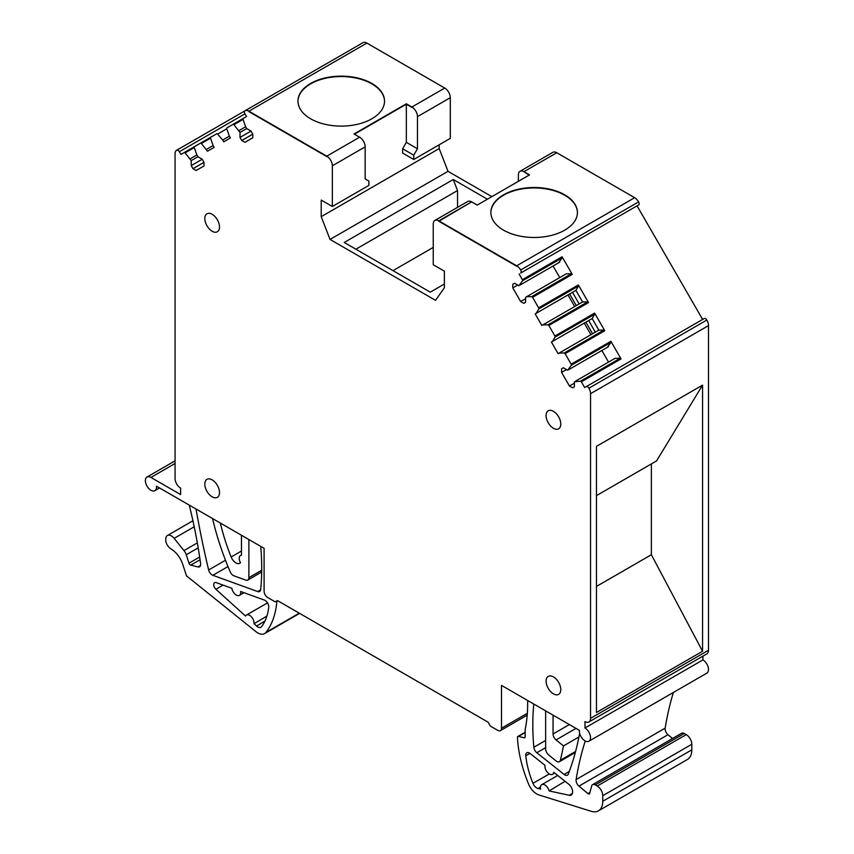 <?xml version="1.0" encoding="UTF-8"?>
<svg xmlns="http://www.w3.org/2000/svg" width="854" height="854" viewBox="0 0 854 854"><rect width="100%" height="100%" fill="white"/><g stroke="black" fill="none" stroke-linecap="round" stroke-linejoin="round"><path stroke-width="1.28" d="M561.58 368.768L563.352 367.743L561.58 368.768L561.58 372.397L569.447 386.029L572.596 387.844L574.368 386.83L574.368 381.823L580.496 381.162A1.046 0.608 -120 0 1 581.361 381.823L584.659 387.545L704.198 318.531A2.626 1.516 60 0 1 706.824 320.047L588.897 388.218L706.824 320.047M582.588 301.964L541.842 325.491L535.159 313.909L575.895 290.381L582.588 301.964L587.669 301.91A1.046 0.608 60 0 1 588.523 302.572L578.35 284.937A1.046 0.608 -120 0 1 578.489 286.015L538.789 308.924A1.046 0.608 -120 0 0 538.65 307.856L578.35 284.937M542.888 324.883L547.969 324.83A1.046 0.608 -120 0 1 548.834 325.481L554.919 336.028L594.608 313.108L604.792 330.733A1.046 0.608 60 0 0 603.927 330.082L564.238 353.001A1.046 0.608 -120 0 1 565.092 353.652L571.177 364.188L610.877 341.28L621.05 358.904A1.046 0.608 60 0 0 620.196 358.253L580.496 381.162M330.039 239.43L448.008 171.323L439.18 148.575L321.211 216.681L330.039 239.43L435.54 300.341L444.368 287.787L444.368 271.166L433.245 264.751L433.245 224.058A7.867 4.548 60 0 1 434.878 220.449A7.867 4.548 60 0 1 438.807 220.844L516.691 265.807L634.65 197.701L516.691 265.807A7.867 4.548 60 0 1 520.652 270.003A2.626 1.516 60 0 1 521.153 271.348A2.626 1.516 60 0 1 520.662 273.056L637.052 205.857L702.629 319.439M519.083 273.963L522.392 279.685L562.081 256.766L572.265 274.401A1.046 0.608 60 0 0 571.401 273.739L531.711 296.658A1.046 0.608 -120 0 1 532.576 297.32L538.65 307.856M704.198 318.531L586.239 386.638A2.626 1.516 60 0 1 587.958 387.054A2.626 1.516 60 0 1 588.865 388.154M575.895 290.381L578.489 286.015M592.164 318.553L598.846 330.135L558.11 353.663L551.417 342.07L592.164 318.553L594.747 314.176A1.046 0.608 -120 0 0 594.608 313.108M552.463 341.472L555.057 337.095A1.046 0.608 -120 0 0 554.919 336.028M598.846 330.135L603.927 330.082M607.375 347.322L611.016 342.347A1.046 0.608 -120 0 0 610.877 341.28M563.352 367.743L567.675 370.241L571.315 365.266A1.046 0.608 -120 0 0 571.177 364.188M608.55 362.096L601.867 350.503M575.415 381.226L615.115 358.306L620.196 358.253M525.584 298.686L520.662 301.526L512.795 287.894L512.795 284.265L514.567 283.24L518.89 285.738L522.531 280.763A1.046 0.608 -120 0 0 522.392 279.685M558.58 262.818L562.22 257.844A1.046 0.608 -120 0 0 562.081 256.766M559.765 277.582L553.072 266M520.662 301.526L523.812 303.341L525.584 302.316L525.584 297.32L566.319 273.803L571.401 273.739M527.356 713.293L501.501 728.216A5.241 3.032 60 0 1 500.412 730.618A5.241 3.032 60 0 1 497.786 730.362L490.367 726.081L488.146 722.217L277.443 600.575L275.212 601.856L267.793 597.576A5.241 3.032 60 0 1 264.089 591.149L264.089 548.311L156.453 486.172A7.867 4.548 60 0 1 154.873 490.666A7.867 4.548 60 0 1 148.991 488.744A7.867 4.548 60 0 1 147.005 477.034A7.867 4.548 60 0 1 150.945 477.429L180.621 494.562L180.621 488.136A7.867 4.548 -120 0 1 177.621 485.392A7.867 4.548 -120 0 1 175.059 478.496L175.059 153.827A7.867 4.548 60 0 1 176.682 150.229L176.725 150.208A2.626 1.516 60 0 1 177.621 150.155A2.626 1.516 60 0 1 179.351 151.724L244.927 113.86L246.496 116.582L226.929 127.886A1.046 0.608 60 0 0 226.79 128.794L229.384 136.16L222.691 140.024L217.61 134.099L226.79 128.794M244.927 113.86A2.626 1.516 60 0 1 244.425 111.586A2.626 1.516 60 0 1 244.927 110.828A7.867 4.548 60 0 1 244.959 110.806A7.867 4.548 60 0 1 248.898 111.201L366.868 43.095L444.742 88.058A7.867 4.548 60 0 1 450.304 97.687L450.304 138.38L413.763 159.484L413.763 155.193L417.478 148.767L417.478 116.646L450.304 97.687M245.002 110.785L362.886 42.721A7.867 4.548 60 0 1 362.929 42.7A7.867 4.548 60 0 1 366.868 43.095L248.898 111.201L326.772 156.165L359.609 137.206A7.867 4.548 60 0 1 365.17 146.845L365.17 178.966L368.885 181.112L368.885 185.393L332.345 206.487L321.211 200.071L321.211 216.681M417.478 148.767L406.344 142.351L406.344 104.22L411.916 107.433L406.344 103.793L354.047 133.993L359.609 137.206L326.772 156.165A7.867 4.548 60 0 1 332.345 165.793L332.345 206.487M434.878 220.449L467.704 201.501A7.867 4.548 60 0 1 471.632 201.886L438.807 221.271L516.691 266.234L438.807 221.271L440.29 219.98L471.632 201.886L477.205 205.099L529.512 174.899L523.94 171.686L556.776 152.738L634.65 197.701A7.867 4.548 60 0 1 638.611 201.896A2.626 1.516 60 0 1 638.621 204.949L520.662 273.056L638.621 204.949M520.652 270.003L638.611 201.896M519.937 285.129L559.637 262.21M512.795 284.265L514.567 283.24M512.795 287.894L517.705 285.055M526.63 296.712L531.711 296.658M536.205 313.301L538.789 308.924M535.159 313.909L567.985 294.95L574.667 306.533M551.417 342.07L584.243 323.122L590.936 334.704M559.156 353.054L564.238 353.001M568.732 369.633L608.422 346.724M561.58 372.397L566.501 369.558M569.447 386.029L574.368 383.19M706.866 320.111A7.867 4.548 60 0 1 708.5 325.598L708.5 650.257L590.53 718.363A7.867 4.548 -120 0 1 588.897 721.972A7.867 4.548 -120 0 1 587.958 722.303A7.867 4.548 -120 0 1 584.969 721.577L584.969 728.003L702.927 659.896L702.927 656.139M588.897 388.218A7.867 4.548 60 0 1 590.53 393.705L590.53 718.363M588.897 721.972L706.866 653.865A7.867 4.548 -120 0 0 708.5 650.257M584.969 728.003A7.867 4.548 60 0 1 590.103 734.942A7.867 4.548 60 0 1 588.897 741.24A7.867 4.548 60 0 1 584.969 740.856A7.867 4.548 60 0 1 579.45 730.384L501.501 685.388L501.501 728.216M702.927 659.896A7.867 4.548 60 0 1 708.073 666.835A7.867 4.548 60 0 1 706.866 673.133L588.897 741.24M176.725 150.208L244.884 110.86L176.725 150.208M217.61 134.099A1.046 0.608 60 0 0 216.756 133.758L180.92 154.446L179.351 151.724M184.229 152.535A1.046 0.608 60 0 1 185.083 152.877L194.264 147.582A1.046 0.608 60 0 1 194.402 146.664L184.229 152.535M192.983 168.686L203.999 162.324L203.999 165.954L196.132 170.501L192.983 168.686L191.221 165.612L191.221 160.616L185.083 152.877M190.164 158.801L196.858 154.937L194.264 147.582M191.221 160.616L197.904 156.752L196.858 154.937M191.221 165.612L202.238 159.25L197.904 156.752M203.999 162.324L202.238 159.25M200.487 143.152A1.046 0.608 60 0 1 201.352 143.483L210.532 138.188A1.046 0.608 60 0 1 210.671 137.27L200.487 143.152M206.433 149.407L213.116 145.543L214.173 147.368L207.479 151.222L201.352 143.483M213.116 145.543L210.532 138.188M229.384 136.16L230.431 137.974L223.737 141.839L222.691 140.024M233.014 124.364A1.046 0.608 60 0 1 233.879 124.705L243.059 119.411A1.046 0.608 60 0 1 243.198 118.492L233.014 124.364M241.778 140.515L252.795 134.153L252.795 137.782L244.927 142.33L241.778 140.515L240.006 137.441L240.006 132.445L233.879 124.705M238.96 130.63L245.642 126.766L243.059 119.411M240.006 132.445L246.699 128.591L245.642 126.766M240.006 137.441L251.023 131.089L246.699 128.591M252.795 134.153L251.023 131.089M406.344 103.793L411.916 107.006L444.742 88.058L411.916 107.006A7.867 4.548 60 0 1 417.478 116.646M406.344 142.351L402.64 148.767L402.64 153.058L413.763 159.484M520.011 171.302L552.837 152.343A7.867 4.548 60 0 1 556.776 152.738L523.94 171.686L529.138 175.113L523.94 171.686A7.867 4.548 60 0 0 520.011 171.302A7.867 4.548 60 0 0 518.378 174.899L518.378 181.326M402.64 148.767L413.763 155.193M527.623 700.472A157.382 90.866 60 0 1 525.167 729.465L525.167 736.746A2.103 1.206 60 0 1 524.73 737.707A2.103 1.206 60 0 1 524.089 737.771L525.114 737.183M585.246 741.005A419.688 242.312 60 0 0 576.119 779.563A5.241 3.032 60 0 0 578.959 786.118L587.915 793.601A2.103 1.206 60 0 0 589.292 793.932A2.103 1.206 60 0 0 589.676 793.387L591.651 786.011A5.241 3.032 60 0 1 592.612 784.645A5.241 3.032 60 0 1 595.238 784.901L597.202 786.043A7.867 4.548 60 0 1 602.775 795.682L602.775 801.255A20.987 12.116 60 0 1 598.43 810.862A20.987 12.116 60 0 1 591.246 811.3L538.895 794.935A13.643 7.878 60 0 1 528.562 784.004A104.925 60.581 60 0 1 517.449 737.536A2.103 1.206 60 0 1 517.887 736.468A2.103 1.206 60 0 1 518.527 736.404L524.089 737.771M579.642 733.234A376.038 217.108 60 0 1 568.294 774.108A5.241 3.032 60 0 1 567.43 775.176A5.241 3.032 60 0 1 564.12 774.439L569.298 771.45M533.793 704.027A246.87 142.533 60 0 0 533.835 747.261A5.241 3.032 60 0 0 536.835 752.737L564.12 774.439M553.061 715.15L553.061 733.981A5.241 3.032 60 0 0 556.05 739.906L563.48 745.916A524.612 302.892 60 0 1 560.373 760.22A5.241 3.032 60 0 1 559.391 761.672A5.241 3.032 60 0 1 556.05 760.914L548.631 754.915A5.241 3.032 60 0 1 545.642 748.99L545.642 710.87M552.506 774.322A6.298 3.629 60 0 0 553.734 772.283L568.7 784.185A6.821 3.939 60 0 1 572.404 790.121A6.821 3.939 60 0 1 571.262 795.031A6.821 3.939 60 0 1 569.244 795.287L549.122 790.911A6.298 3.629 60 0 0 541.756 784.666A6.298 3.629 60 0 0 540.625 789.064L538.063 788.509A6.298 3.629 60 0 1 532.939 783.31A73.444 42.401 60 0 1 525.786 755.769A5.241 3.032 60 0 1 526.875 752.769A5.241 3.032 60 0 1 530.153 753.516L544.991 765.323A6.298 3.629 60 0 0 547.243 772.176A6.298 3.629 60 0 0 552.506 774.322L554.705 773.051M276.92 600.874A104.925 60.581 60 0 1 265.957 632.398A13.643 7.878 60 0 1 264.601 633.593A13.643 7.878 60 0 1 255.922 631.64L186.503 575.852L182.756 564.409A18.361 10.6 60 0 0 171.238 549.101A8.391 4.846 60 0 1 165.783 541.489L165.783 539.109A7.867 4.548 60 0 1 167.416 535.501A7.867 4.548 60 0 1 174.131 538.362L183.973 550.606A7.867 4.548 60 0 1 186.236 554.758L188.99 563.181L199.655 557.021M189.246 505.109A419.688 242.312 60 0 1 200.594 563.629A5.241 3.032 60 0 1 199.569 566.778A5.241 3.032 60 0 1 197.947 566.939L200.509 565.455M188.99 563.181A2.103 1.206 60 0 0 190.741 565.113L197.947 566.939M241.458 535.244L241.458 555.217A6.298 3.629 60 0 0 240.54 555.495A6.298 3.629 60 0 0 240.508 562.711A7.867 4.548 60 0 1 239.825 563.266A7.867 4.548 60 0 1 231.124 557A157.382 90.866 60 0 1 220.353 523.064M248.877 539.536L248.877 577.656A5.241 3.032 60 0 1 247.788 580.058A5.241 3.032 60 0 1 245.845 580.122L233.975 575.842A5.241 3.032 60 0 1 230.196 571.796A209.849 121.151 60 0 1 212.55 518.559M260.726 546.379A246.87 142.533 60 0 1 260.683 589.548A5.241 3.032 60 0 1 259.616 591.502A5.241 3.032 60 0 1 257.673 591.555L260.641 589.847M196.014 509.016A5.241 3.032 60 0 0 196.025 509.112A793.334 458.032 60 0 0 208.643 569.97A5.241 3.032 60 0 0 212.849 575.308L257.673 591.555M223.033 585.097L215.923 589.303A4.302 2.487 60 0 1 214.632 582.652A4.302 2.487 60 0 1 216.19 582.62L231.882 588.31A6.298 3.629 60 0 0 234.935 594.053A6.298 3.629 60 0 0 239.408 595.355A6.298 3.629 60 0 0 240.636 591.48L264.377 600.084A5.241 3.032 60 0 1 268.732 607.375A73.444 42.401 60 0 1 261.58 626.644A6.298 3.629 60 0 1 260.961 627.21A6.298 3.629 60 0 1 256.574 626.025L264.943 621.071M215.923 589.303L245.546 616.065A6.298 3.629 60 0 1 246.475 615.04A6.298 3.629 60 0 1 251.599 617.026A6.298 3.629 60 0 1 254.033 623.73L256.574 626.025M578.959 786.118L667.988 734.718A5.241 3.032 60 0 1 665.149 728.163A419.688 242.312 60 0 1 673.379 692.466M667.988 734.718L672.525 738.507M592.612 784.645L681.641 733.244A5.241 3.032 60 0 1 684.267 733.501L686.242 734.643A7.867 4.548 60 0 1 691.804 744.282L691.804 749.855A20.987 12.116 60 0 1 687.459 759.462L598.43 810.862M572.511 292.335L579.161 303.949M588.673 320.56L595.323 332.174M576.301 305.593L569.618 294.011M592.569 333.765L585.876 322.171M563.48 745.916L578.916 737.002M565.06 781.293L549.122 790.911M266.896 616.076L254.033 623.73M596.466 586.431L651.367 554.737L702.564 651.25L596.466 712.503L596.466 446.364L702.564 385.111L656.566 460.925L596.466 495.63M702.564 651.25L702.564 385.111M651.367 463.925L651.367 554.737M219.499 492.587A10.387 5.999 -120 0 0 214.962 482.136A10.387 5.999 -120 0 0 206.956 479.35A10.387 5.999 -120 0 0 204.811 484.101A10.387 5.999 -120 0 0 209.337 494.562A10.387 5.999 -120 0 0 217.343 497.338A10.387 5.999 -120 0 0 219.499 492.587M560.779 424.043A10.387 5.999 -120 0 0 556.242 413.592A10.387 5.999 -120 0 0 548.236 410.806A10.387 5.999 -120 0 0 546.09 415.567A10.387 5.999 -120 0 0 550.627 426.018A10.387 5.999 -120 0 0 558.623 428.804A10.387 5.999 -120 0 0 560.779 424.043M560.779 689.626A10.387 5.999 -120 0 0 556.242 679.176A10.387 5.999 -120 0 0 548.236 676.389A10.387 5.999 -120 0 0 546.09 681.14A10.387 5.999 -120 0 0 550.627 691.601A10.387 5.999 -120 0 0 558.623 694.377A10.387 5.999 -120 0 0 560.779 689.626M219.499 227.015A10.387 5.999 -120 0 0 214.962 216.553A10.387 5.999 -120 0 0 206.956 213.778A10.387 5.999 -120 0 0 204.811 218.528A10.387 5.999 -120 0 0 209.337 228.979A10.387 5.999 -120 0 0 217.343 231.765A10.387 5.999 -120 0 0 219.499 227.015M448.008 171.323L491.851 196.644M487.399 199.206L453.271 179.511L344.215 242.472L430.277 292.164L444.368 284.019M453.271 179.511L457.541 190.538L457.541 207.362M392.989 270.633L433.245 247.404M355.894 249.219L457.541 190.538M577.421 212.699A43.276 24.99 0 0 0 550.531 189.791A43.276 24.99 0 0 0 503.54 195.246A43.276 24.99 0 0 0 490.869 212.699A43.276 24.99 0 0 1 503.54 195.246A43.276 24.99 0 0 1 550.531 189.791A43.276 24.99 0 0 1 577.421 212.699M384.524 101.327A43.276 24.99 0 0 0 357.634 78.419A43.276 24.99 0 0 0 310.642 83.873A43.276 24.99 0 0 0 297.961 101.327A43.276 24.99 0 0 1 310.642 83.873A43.276 24.99 0 0 1 357.634 78.419A43.276 24.99 0 0 1 384.524 101.327M326.772 156.592L248.898 111.628L326.772 156.592M406.344 104.22L354.41 134.206L406.344 104.22M439.18 148.575L439.18 144.806M310.642 83.446A43.276 24.99 0 0 0 297.961 101.114A43.276 24.99 0 0 0 324.68 124.204A43.276 24.99 0 0 0 371.853 118.791A43.276 24.99 0 0 0 384.524 101.114A43.276 24.99 0 0 0 357.805 78.034A43.276 24.99 0 0 0 310.642 83.446M503.54 194.819A43.276 24.99 0 0 0 490.869 212.486A43.276 24.99 0 0 0 517.577 235.576A43.276 24.99 0 0 0 564.75 230.153A43.276 24.99 0 0 0 577.421 212.486A43.276 24.99 0 0 0 550.702 189.407A43.276 24.99 0 0 0 503.54 194.819M548.834 325.481L588.523 302.572M565.092 353.652L604.792 330.733M581.361 381.823L621.05 358.904M532.576 297.32L572.265 274.401M587.669 301.91L547.969 324.83M594.747 314.176L555.057 337.095M611.016 342.347L571.315 365.266M562.22 257.844L522.531 280.763M332.345 165.793L365.17 146.845M590.53 393.705L708.5 325.598M150.945 477.429L175.059 463.498M576.119 779.563L665.149 728.163M587.915 793.601L589.933 792.437M595.238 784.901L684.267 733.501M597.202 786.043L686.242 734.643M602.775 795.682L691.804 744.282M602.775 801.255L691.804 749.855M518.527 736.404L525.167 732.572M560.373 760.22L575.596 751.445M533.835 747.261L545.642 740.45M536.835 752.737L545.642 747.656M538.063 788.509L540.475 787.057M569.244 795.287L572.436 793.366M530.003 753.409L525.786 755.769M549.303 773.98L532.939 783.31M174.131 538.362L194.221 526.758M183.973 550.606L197.338 542.888M186.236 554.758L198.203 547.852M190.741 565.113L200.049 559.733M265.957 632.398L299.263 613.172M231.124 557L241.458 551.033M208.643 569.97L225.488 560.235M212.849 575.308L228.007 566.565M248.877 577.656L261.698 570.248M556.05 739.906L575.991 728.387M553.061 733.981L569.372 724.566M244.959 110.806L362.929 42.7M500.412 730.618L527.217 715.15M154.873 490.666L159.559 487.965M147.005 477.034L175.059 460.84M517.887 736.468L525.167 732.262M559.391 761.672L575.318 752.481M541.756 784.666L557.715 775.453M167.416 535.501L192.929 520.769M264.601 633.593L299.615 613.375M240.54 555.495L241.458 554.972M247.788 580.058L261.676 572.041M239.408 595.355L244.009 592.708M246.475 615.04L267.505 602.892"/></g></svg>

